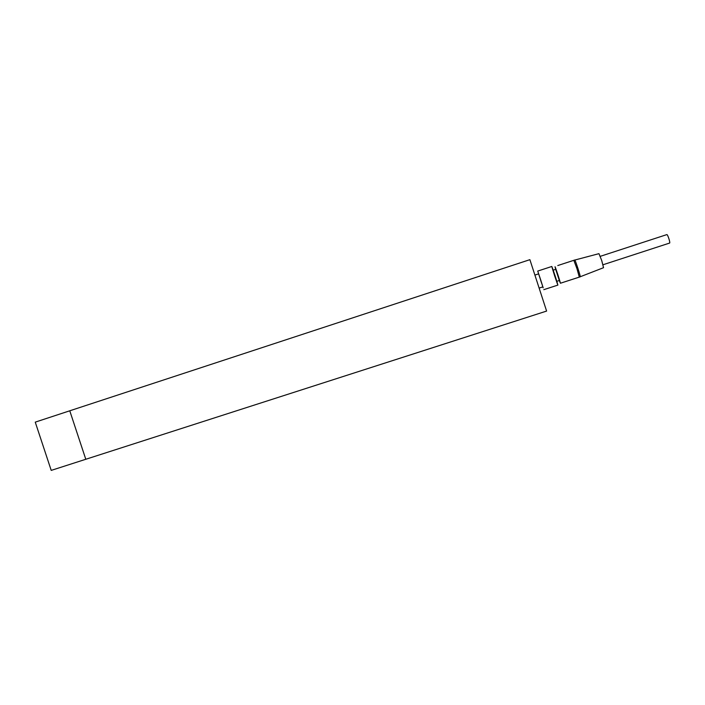 <?xml version="1.0" encoding="UTF-8"?>
<svg xmlns="http://www.w3.org/2000/svg" width="705" height="705" viewBox="0 0 705 705"><rect width="100%" height="100%" fill="white"/><g stroke="black" fill="none" stroke-linecap="round" stroke-linejoin="round"><path stroke-width="1.06" d="M529.887 259.669L546.604 311.072L529.887 259.669L69.769 410.795L85.79 459.272L69.769 410.795L529.887 259.669M85.79 459.272L546.604 311.072L85.79 459.272L69.769 410.795L35.25 422.136L51.218 470.394L35.25 422.136L69.769 410.795L85.79 459.272L51.218 470.394L85.79 459.272M557.928 274.871C555.099 266.384 554.35 264.534 555.699 269.328L559.329 280.502C561.057 285.155 560.59 283.278 557.928 274.871L559.329 280.502C561.057 285.155 560.59 283.278 557.928 274.871C555.099 266.384 554.35 264.534 555.699 269.328L557.928 274.871M557.84 274.862C560.043 281.956 559.929 281.956 557.514 274.853C555.32 267.768 555.425 267.768 557.84 274.862L555.857 269.275L557.84 274.862C560.043 281.956 559.929 281.956 557.514 274.853C555.32 267.768 555.425 267.768 557.84 274.862L559.497 280.449L557.84 274.862M555.108 275.796C558.774 287.605 558.616 287.596 554.606 275.761C550.922 263.952 551.09 263.961 555.108 275.796L551.821 266.472L555.108 275.796C558.774 287.605 558.616 287.596 554.606 275.761C550.922 263.952 551.09 263.961 555.108 275.796L557.893 285.093L555.108 275.796M540.876 280.431L537.73 271.072L540.876 280.431M557.778 265.547L574.778 259.995C575.139 259.422 580.938 277.276 580.241 276.809L580.25 276.801C580.805 276.853 575.121 259.414 574.778 259.995L557.778 265.547M580.241 276.809L560.413 283.243L579.307 277.109L576.963 268.667L579.307 277.109L603.542 267.697L601.744 260.586L603.524 267.706M602.995 264.763L669.6 243.066C670.508 242.899 667.644 234.139 666.833 234.606L600.255 256.338M666.833 234.606C667.67 234.139 670.587 243.19 669.565 243.075M573.826 260.312L576.963 268.667L573.826 260.312M601.744 260.586L598.95 253.659L574.839 260.039M539.131 288.089L542.876 286.873L540.805 280.317L543.176 287.807L538.338 272.932L540.814 280.308C543.458 288.609 543.423 288.645 540.7 280.423C538.047 272.13 538.082 272.095 540.805 280.317L538.638 273.866L534.892 275.082M556.853 281.313L559.497 280.449L556.853 281.313M553.213 270.138L555.857 269.275L553.213 270.138M543.784 289.667L557.893 285.093L543.784 289.667M537.73 271.072L551.821 266.472L537.73 271.072"/></g></svg>
